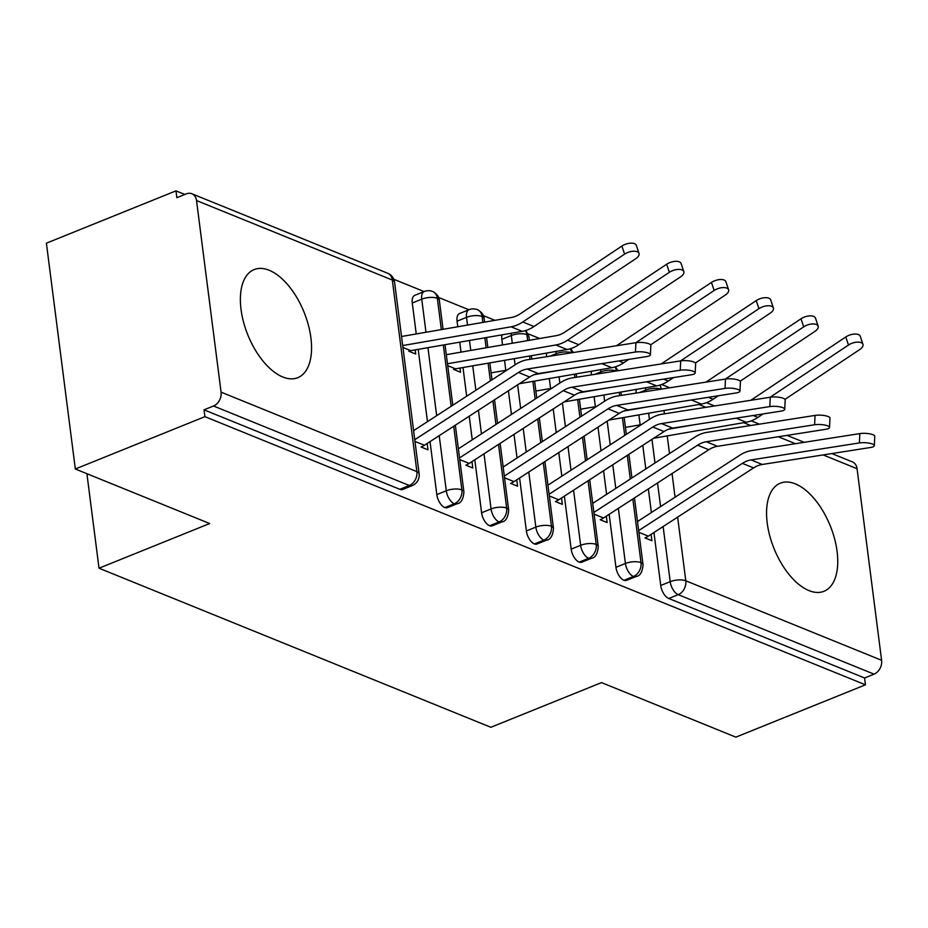 <?xml version="1.0" encoding="UTF-8"?>
<svg xmlns="http://www.w3.org/2000/svg" width="928" height="928" viewBox="0 0 928 928"><rect width="100%" height="100%" fill="white"/><g stroke="black" fill="none" stroke-linecap="round" stroke-linejoin="round"><path stroke-width="1.39" d="M808.996 590.602A58.29 30.322 -112 0 1 769.753 535.781A58.29 30.322 -112 0 1 780.332 483.186A58.29 30.322 -112 0 1 795.319 483.859A58.29 30.322 -112 0 1 834.562 538.681A58.29 30.322 -112 0 1 823.983 591.275A58.29 30.322 -112 0 1 808.996 590.602M282.808 377A58.29 30.322 -112 0 1 243.565 322.167A58.29 30.322 -112 0 1 254.144 269.584A58.29 30.322 -112 0 1 269.132 270.245A58.29 30.322 -112 0 1 308.374 325.078A58.29 30.322 -112 0 1 297.795 377.673A58.29 30.322 -112 0 1 282.808 377M831.848 453.56L852.391 461.9A11.206 8.549 112.1 0 1 857.054 468.71L881.6 660.295A11.206 8.549 112.1 0 1 874.037 674.146L864.571 677.974L865.453 684.818L735.858 737.145L601.518 682.602L490.866 727.285L99.018 568.214L209.67 523.531L75.33 469L46.4 243.182L175.984 190.855L176.865 197.699L186.331 193.882A11.206 8.549 -67.9 0 1 191.864 193.755L387.672 273.25A11.206 8.549 -67.9 0 1 392.335 280.047L196.527 200.552A11.206 8.549 -67.9 0 0 191.864 193.755M618.744 370.597L617.7 370.168M573.968 352.42L572.912 351.99M539.713 338.511L528.136 333.813M494.926 320.334L483.349 315.636M468.872 309.755L438.573 297.459M424.096 291.578L393.785 279.27M184.881 194.462L175.984 190.855M86.907 473.698L99.018 568.214M221.073 392.15L416.881 471.644A11.206 8.549 -67.9 0 1 409.318 485.495A11.206 5.835 68 0 0 412.194 485.622L402.729 489.439A11.206 5.835 -112 0 1 399.852 489.311L409.318 485.495L213.51 406A11.206 8.549 -67.9 0 0 221.073 392.15L196.527 200.552M399.852 489.311L204.044 409.828L204.914 416.66L75.33 469M213.51 406L204.044 409.828M865.453 684.818L204.914 416.66M427.193 443.456L428.005 449.825L421.068 447.006A22.423 17.098 -67.9 0 0 424.421 445.254L529.668 377.012A27.643 21.089 112.1 0 1 538.356 373.578L646.654 356.584A9.338 2.517 -177.2 0 0 650.389 354.774A9.338 2.517 -177.2 0 0 645.285 352.257A9.338 2.517 -177.2 0 0 635.46 352.037L635.924 342.699A9.338 2.517 2.8 0 1 645.749 342.919A9.338 2.517 2.8 0 1 650.853 345.425L650.389 354.774M401.534 336.493L511.432 317.48A27.643 21.089 -67.9 0 0 520.098 313.908L621.888 246.059A9.338 4.512 -18.4 0 1 636.341 245.375L639.032 253.448A9.338 4.512 161.6 0 1 635.773 258.68L533.983 326.517A37.364 28.49 112.1 0 1 522.267 331.342L410.744 350.645A12.702 9.686 -67.9 0 0 408.796 351.213L415.732 354.02L415.199 349.879M638.87 414.886L640.146 424.85M642.779 445.324L645.807 468.953M648.359 488.917L651.386 512.546M653.938 532.51L660.736 585.487L670.202 581.67L663.137 526.547M636.098 393.078A11.206 5.835 -112 0 1 636.353 389.389M864.571 677.974L668.763 598.479A11.206 5.835 -112 0 1 660.736 585.487M591.322 374.9A11.206 5.835 -112 0 1 591.577 371.212M632.85 498.974L641.004 562.635A11.206 8.549 112.1 0 1 633.453 576.474A11.206 5.835 68 0 0 636.109 576.52L626.644 580.348A11.206 5.835 -112 0 1 623.976 580.302A11.206 5.835 -112 0 1 615.948 567.31L625.414 563.482L618.35 508.37M594.094 396.708L595.37 406.661M597.992 427.147L601.019 450.776M603.583 470.74L606.599 494.369M609.162 514.332L615.948 567.31M651.096 534.354L651.92 540.722L644.972 537.904A22.423 17.098 -67.9 0 0 648.324 536.152L753.582 467.909A27.643 21.089 112.1 0 1 762.271 464.476L870.568 447.482A9.338 2.517 -177.2 0 0 874.304 445.672A9.338 2.517 -177.2 0 0 869.2 443.155A9.338 2.517 -177.2 0 0 859.374 442.934L859.827 433.596A9.338 2.517 2.8 0 1 869.664 433.817A9.338 2.517 2.8 0 1 874.756 436.322L874.304 445.672M546.534 356.723A11.206 5.835 -112 0 1 546.789 353.034M588.074 480.785L596.228 544.446A11.206 8.549 112.1 0 1 588.665 558.296A11.206 5.835 68 0 0 591.322 558.343L581.856 562.171A11.206 5.835 -112 0 1 579.2 562.124A11.206 5.835 -112 0 1 571.172 549.132L580.638 545.304L573.574 490.193M549.306 378.52L550.582 388.484M553.216 408.97L556.243 432.599M558.795 452.562L561.823 476.192M564.375 496.155L571.172 549.132M606.32 516.177L607.132 522.545L600.196 519.726A22.423 17.098 -67.9 0 0 603.548 517.975L708.795 449.732A27.643 21.089 112.1 0 1 717.483 446.298L825.781 429.304A9.338 2.517 -177.2 0 0 829.516 427.495A9.338 2.517 -177.2 0 0 824.412 424.978A9.338 2.517 -177.2 0 0 814.587 424.757L815.051 415.419A9.338 2.517 2.8 0 1 824.876 415.628A9.338 2.517 2.8 0 1 829.98 418.145L829.516 427.495M512.302 343.256L511.305 335.53L501.839 339.358A11.206 5.835 -112 0 1 502.013 334.857M543.286 462.608L551.441 526.269A11.206 8.549 112.1 0 1 543.889 540.119A11.206 5.835 68 0 0 546.546 540.166L537.08 543.982A11.206 5.835 -112 0 1 534.412 543.947A11.206 5.835 -112 0 1 526.385 530.955L535.85 527.127L528.786 472.016M501.839 339.358L502.558 344.938M504.53 360.342L505.806 370.307M508.428 390.781L511.456 414.422M514.019 434.374L517.035 458.014M519.599 477.966L526.385 530.955M561.533 497.988L562.356 504.356L555.408 501.549A22.423 17.098 -67.9 0 0 558.76 499.786L664.007 431.555A27.643 21.089 112.1 0 1 672.707 428.121L781.005 411.127A9.338 2.517 -177.2 0 0 784.74 409.306A9.338 2.517 -177.2 0 0 779.636 406.8A9.338 2.517 -177.2 0 0 769.811 406.58L770.263 397.23A9.338 2.517 2.8 0 1 780.1 397.451A9.338 2.517 2.8 0 1 785.192 399.968L784.74 409.306M457.063 321.181A11.206 5.835 -112 0 1 459.58 313.513L469.046 309.685A11.206 5.835 -112 0 0 466.529 317.353L457.063 321.181L457.771 326.76M498.51 444.431L506.665 508.092A11.206 8.549 112.1 0 1 499.102 521.942A11.206 5.835 68 0 0 501.758 521.988L492.292 525.805A11.206 5.835 -112 0 1 489.636 525.758A11.206 5.835 -112 0 1 481.597 512.766L491.074 508.95L484.01 453.827M459.743 342.165L461.019 352.13M463.002 367.534L466.68 396.233M469.232 416.196L472.259 439.826M474.811 459.789L481.597 512.766M516.757 479.811L517.569 486.179L510.632 483.36A22.423 17.098 -67.9 0 0 513.984 481.609L619.231 413.378A27.643 21.089 112.1 0 1 627.92 409.944L736.217 392.938A9.338 2.517 -177.2 0 0 739.952 391.129A9.338 2.517 -177.2 0 0 734.848 388.623A9.338 2.517 -177.2 0 0 725.023 388.403L725.487 379.053A9.338 2.517 2.8 0 1 735.312 379.274A9.338 2.517 2.8 0 1 740.416 381.791L739.952 391.129M412.276 302.992A11.206 5.835 -112 0 1 414.793 295.336L424.27 291.508A11.206 5.835 -112 0 0 421.741 299.176L412.276 302.992L416.243 333.952M453.722 426.254L461.877 489.914A11.206 8.549 112.1 0 1 454.326 503.765A11.206 5.835 68 0 0 456.982 503.8L447.516 507.628A11.206 5.835 -112 0 1 444.848 507.581A11.206 5.835 -112 0 1 436.821 494.589L446.287 490.773L439.222 435.65M418.215 349.357L427.472 421.648M430.035 441.612L436.821 494.589M471.969 461.634L472.793 468.002L465.844 465.183A22.423 17.098 -67.9 0 0 469.197 463.432L574.444 395.2A27.643 21.089 112.1 0 1 583.144 391.755L691.441 374.761A9.338 2.517 -177.2 0 0 695.176 372.952A9.338 2.517 -177.2 0 0 690.072 370.434A9.338 2.517 -177.2 0 0 680.247 370.214L680.7 360.876A9.338 2.517 2.8 0 1 690.536 361.096A9.338 2.517 2.8 0 1 695.629 363.614L695.176 372.952M446.31 354.67L556.208 335.658A27.643 21.089 -67.9 0 0 564.885 332.085L666.664 264.236A9.338 4.512 -18.4 0 1 681.129 263.564L683.82 271.626A9.338 4.512 161.6 0 1 680.56 276.857L578.77 344.694A37.364 28.49 112.1 0 1 567.054 349.531L455.532 368.822A12.702 9.686 -67.9 0 0 453.572 369.39L460.52 372.209L459.986 368.056M456.982 503.8C460.996 503.278 463.304 499.334 463.907 491.979A11.206 4.304 -7.3 0 0 461.877 489.914A11.206 4.304 -7.3 0 0 446.287 490.773A11.206 5.835 68 0 0 454.326 503.765L444.848 507.581M424.27 291.508A11.206 11.206 0 0 1 432.68 291.52A11.206 8.549 112.1 0 1 432.982 291.647A11.206 8.549 112.1 0 1 437.343 298.317L441.345 329.602M443.317 345.007L451.17 406.29M501.758 521.988C505.772 521.455 508.08 517.511 508.683 510.156A11.206 4.304 -7.3 0 0 506.665 508.092A11.206 4.304 -7.3 0 0 491.074 508.95A11.206 5.835 68 0 0 499.102 521.942L489.636 525.758M469.046 309.685A11.206 11.206 0 0 1 477.456 309.697A11.206 8.549 112.1 0 1 477.769 309.824A11.206 8.549 112.1 0 1 482.119 316.494L482.873 322.422M484.857 337.827L486.133 347.78M488.105 363.184L490.367 380.874M492.919 400.838L495.946 424.467M546.546 540.166C550.559 539.632 552.868 535.688 553.471 528.334A11.206 4.304 -7.3 0 0 551.441 526.269A11.206 4.304 -7.3 0 0 535.85 527.127A11.206 5.835 68 0 0 543.889 540.119L534.412 543.947M525.457 330.588A11.206 8.549 112.1 0 1 526.907 334.672L527.661 340.599M529.633 356.004L530.062 359.31M532.881 381.373L535.154 399.052M537.706 419.015L540.734 442.644M591.322 558.343C595.335 557.809 597.644 553.877 598.247 546.522A11.206 4.304 -7.3 0 0 596.228 544.446A11.206 4.304 -7.3 0 0 580.638 545.304A11.206 5.835 68 0 0 588.665 558.296L579.2 562.124M574.42 374.181L574.838 377.487M577.668 399.55L579.93 417.24M582.482 437.192L585.51 460.833M570.244 348.766A11.206 8.549 112.1 0 1 571.671 352.779M636.109 576.52C640.123 575.998 642.431 572.054 643.034 564.7A11.206 4.304 -7.3 0 0 641.004 562.635A11.206 4.304 -7.3 0 0 625.414 563.482A11.206 5.835 68 0 0 633.453 576.474L623.976 580.302M619.196 392.358L619.626 395.664M622.444 417.728L624.718 435.418M627.27 455.381L630.298 479.01M615.02 366.954A11.206 8.549 112.1 0 1 616.459 370.956M414.746 439.721L518.474 372.476A27.643 21.089 112.1 0 1 527.162 369.031L635.46 352.037M635.924 342.699L527.626 359.693A37.364 28.49 -67.9 0 0 515.875 364.333L413.586 430.65M639.032 253.448A9.338 4.512 161.6 0 0 624.579 254.133L522.789 321.97A37.364 28.49 112.1 0 1 511.073 326.807L402.694 345.552M459.534 457.898L563.25 390.653A27.643 21.089 112.1 0 1 571.938 387.22L680.247 370.214M680.7 360.876L572.402 377.87A37.364 28.49 -67.9 0 0 560.663 382.522L458.374 448.827M504.322 476.076L608.037 408.83A27.643 21.089 112.1 0 1 616.726 405.397L725.023 388.403M725.487 379.053L617.19 396.047A37.364 28.49 -67.9 0 0 605.439 400.699L503.162 467.004M549.098 494.253L652.813 427.008A27.643 21.089 112.1 0 1 661.502 423.574L769.811 406.58M770.263 397.23L661.966 414.224A37.364 28.49 -67.9 0 0 650.226 418.876L547.938 485.193M593.885 512.43L697.601 445.185A27.643 21.089 112.1 0 1 706.289 441.751L814.587 424.757M815.051 415.419L706.753 432.413A37.364 28.49 -67.9 0 0 695.002 437.053L592.725 503.37M683.82 271.626A9.338 4.512 161.6 0 0 669.355 272.31L567.576 340.158A37.364 28.49 112.1 0 1 555.849 344.984L447.482 363.741M616.424 345.761L711.451 282.425A9.338 4.512 -18.4 0 1 725.905 281.741L728.596 289.814A9.338 4.512 161.6 0 0 714.142 290.487L635.784 342.722M650.621 344.833L725.336 295.034A9.338 4.512 161.6 0 0 728.596 289.814M491.098 372.847L506.99 370.098M628.778 359.391L623.546 362.883A37.364 28.49 112.1 0 1 611.83 367.708L519.344 383.716M560.616 370.086L534.4 374.622M661.2 363.938L756.227 300.602A9.338 4.512 -18.4 0 1 770.692 299.918L773.384 307.992A9.338 4.512 161.6 0 0 758.918 308.676L680.56 360.899M695.408 363.01L770.124 313.212A9.338 4.512 161.6 0 0 773.384 307.992M535.874 391.036L551.766 388.287M673.566 377.568L668.334 381.06A37.364 28.49 112.1 0 1 656.618 385.886L564.12 401.894M605.404 388.264L579.176 392.799M705.988 382.116L801.015 318.78A9.338 4.512 -18.4 0 1 815.468 318.095L818.16 326.169A9.338 4.512 161.6 0 0 803.706 326.853L725.348 379.076M740.184 381.188L814.9 331.4A9.338 4.512 161.6 0 0 818.16 326.169M580.661 409.213L596.553 406.464M718.342 395.746L713.11 399.237A37.364 28.49 112.1 0 1 701.394 404.063L608.907 420.071M650.18 406.441L623.964 410.988M638.661 530.607L742.377 463.374A27.643 21.089 112.1 0 1 751.065 459.928L859.374 442.934M859.827 433.596L751.529 450.59A37.364 28.49 -67.9 0 0 739.79 455.23L637.501 521.548M750.764 400.293L845.791 336.957A9.338 4.512 -18.4 0 1 860.256 336.272L862.947 344.346A9.338 4.512 161.6 0 0 848.482 345.03L770.124 397.254M784.972 399.376L859.688 349.578A9.338 4.512 161.6 0 0 862.947 344.346M625.437 427.39L641.329 424.641M763.129 413.923L757.898 417.414A37.364 28.49 112.1 0 1 746.182 422.24L653.683 438.248M694.968 424.63L668.74 429.165M412.194 485.622A11.206 11.206 0 0 0 419.12 473.802A11.206 4.304 -7.3 0 0 416.881 471.644L392.335 280.047A11.206 4.304 -7.3 0 1 394.574 282.205A11.206 11.206 0 0 0 387.672 273.25M857.054 468.71L823.124 454.929M795.458 443.7L778.337 436.752M750.671 425.523L743.676 422.681M705.895 407.334L698.9 404.504M663.984 410.536L664.402 413.853M667.232 435.905L669.494 453.595M672.058 473.558L675.074 497.188M677.637 517.151L685.792 580.812L881.6 660.295M874.037 674.146L678.229 594.662L668.763 598.479M659.808 385.132A11.206 8.549 112.1 0 1 661.235 389.134M685.792 580.812A11.206 8.549 112.1 0 1 678.229 594.662A11.206 5.835 68 0 1 670.202 581.67A11.206 4.304 -7.3 0 1 685.792 580.812M436.67 415.686L427.959 347.664M425.987 332.259L421.741 299.176A11.206 4.304 -7.3 0 1 437.343 298.317A11.206 4.304 -7.3 0 1 439.362 300.382L443.062 329.301M481.458 433.875L478.43 410.234M475.867 390.282L472.735 365.852M470.763 350.448L469.487 340.483M467.515 325.078L466.529 317.353A11.206 4.304 -7.3 0 1 482.119 316.494A11.206 4.304 -7.3 0 1 484.138 318.559L484.602 322.12M526.234 452.052L523.206 428.423M520.654 408.459L517.627 384.83M515.063 364.866L514.274 358.66M571.022 470.229L567.994 446.6M565.43 426.636L562.403 403.007M559.851 383.044L559.05 376.838M556.278 355.192L556.092 353.707L549.968 356.19M615.798 488.406L612.77 464.777M610.218 444.814L607.19 421.184M604.627 401.221L603.838 395.015M601.066 373.369L600.868 371.896L594.744 374.367M660.585 506.584L657.558 482.954M654.994 462.991L651.966 439.362M649.414 419.398L648.614 413.204M645.842 391.558L645.656 390.073L639.531 392.544M511.189 333.268A11.206 5.835 -112 0 0 511.305 335.53A11.206 4.304 -7.3 0 1 526.907 334.672A11.206 4.304 -7.3 0 1 528.925 336.748L529.378 340.298M555.965 351.445A11.206 5.835 -112 0 0 556.092 353.707A11.206 4.304 -7.3 0 1 571.544 352.802M600.752 369.622A11.206 5.835 -112 0 0 600.868 371.896A11.206 4.304 -7.3 0 1 616.32 370.98M645.528 387.8A11.206 5.835 -112 0 0 645.656 390.073A11.206 4.304 -7.3 0 1 661.107 389.157M414.967 441.415L424.421 445.254M518.474 372.476L529.668 377.012M527.162 369.031L538.356 373.578M624.579 254.133L621.888 246.059M533.983 326.517L522.789 321.97M522.267 331.342L511.073 326.807M410.744 350.645L402.938 347.478M459.754 459.592L469.197 463.432M563.25 390.653L574.444 395.2M571.938 387.22L583.144 391.755M504.542 477.781L513.984 481.609M608.037 408.83L619.231 413.378M616.726 405.397L627.92 409.944M549.318 495.958L558.76 499.786M652.813 427.008L664.007 431.555M661.502 423.574L672.707 428.121M594.106 514.135L603.548 517.975M697.601 445.185L708.795 449.732M706.289 441.751L717.483 446.298M669.355 272.31L666.664 264.236M578.77 344.694L567.576 340.158M567.054 349.531L555.849 344.984M455.532 368.822L447.725 365.655M714.142 290.487L711.451 282.425M623.546 362.883L618.814 360.957M611.83 367.708L601.785 363.625M758.918 308.676L756.227 300.602M668.334 381.06L663.59 379.134M656.618 385.886L646.561 381.802M803.706 326.853L801.015 318.78M713.11 399.237L708.377 397.312M701.394 404.063L691.348 399.991M638.882 532.312L648.324 536.152M742.377 463.374L753.582 467.909M751.065 459.928L762.271 464.476M848.482 345.03L845.791 336.957M757.898 417.414L753.153 415.489M746.182 422.24L736.124 418.168M661.699 384.494L669.83 387.788M706.486 402.671L714.618 405.965M751.262 420.848L759.394 424.154M787.06 435.383L804.182 442.331M419.12 473.802L394.574 282.205M445.034 344.717L452.794 405.234M455.346 425.198L463.907 491.979M439.362 300.382C439.164 297.018 437.042 294.106 432.982 291.647M486.574 337.525L487.85 347.49M489.822 362.894L491.991 379.83M494.543 399.782L497.57 423.412M500.134 443.375L508.683 510.156M484.138 318.559C483.94 315.195 481.818 312.284 477.769 309.824M531.35 355.702L531.779 359.043M534.598 381.072L536.767 398.008M539.33 417.971L542.358 441.6M544.91 461.552L553.471 528.334M528.925 336.748L525.932 330.449M576.137 373.88L576.566 377.22M579.385 399.249L581.554 416.185M584.106 436.148L587.134 459.778M589.698 479.741L598.247 546.522M573.133 352.547L570.72 348.626M620.913 392.068L621.342 395.398M624.161 417.426L626.33 434.362M628.894 454.326L631.922 477.955M634.474 497.918L643.034 564.7M617.92 370.724L615.496 366.804"/></g></svg>

